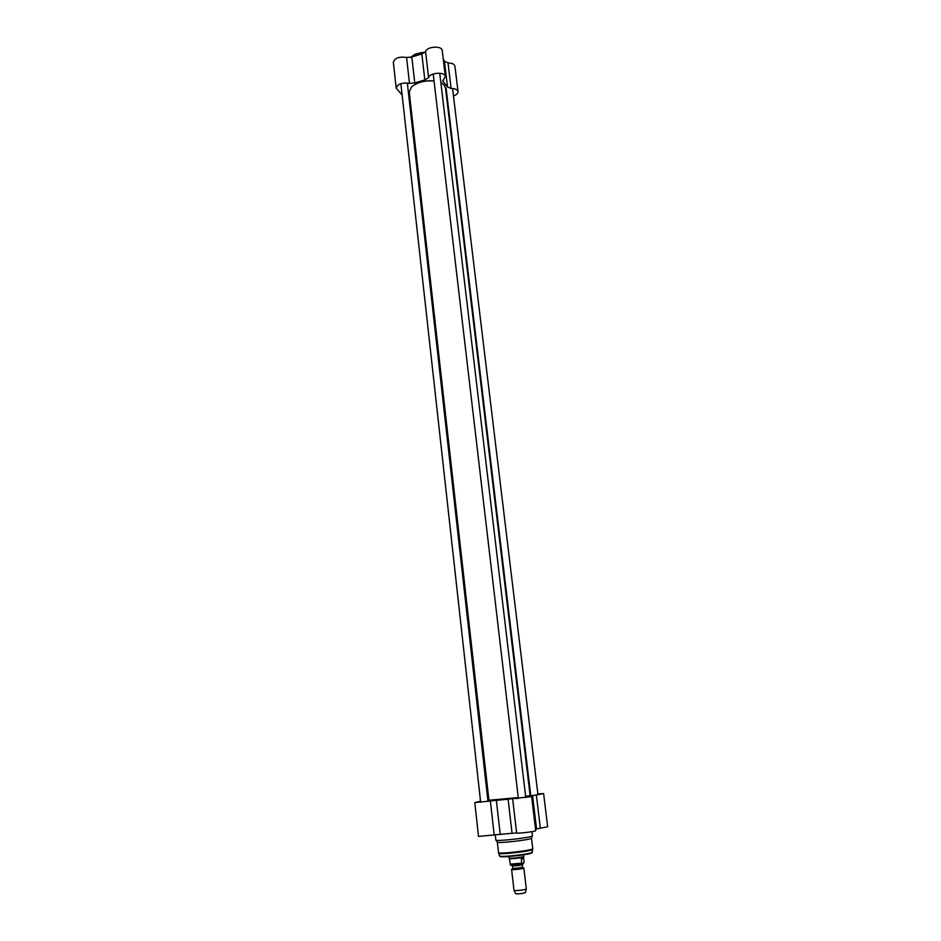 <?xml version="1.0" encoding="UTF-8"?>
<svg xmlns="http://www.w3.org/2000/svg" width="941" height="941" viewBox="0 0 941 941"><rect width="100%" height="100%" fill="white"/><g stroke="black" fill="none" stroke-linecap="round" stroke-linejoin="round"><path stroke-width="1.41" d="M441.823 83.243L444.246 85.184L445.493 87.913L530.101 795.416L525.654 796.474M434.036 80.891C424.673 80.256 417.239 82.196 411.758 86.748M518.268 797.58L488.932 800.226L409.253 92.112L411.476 87.031C416.945 82.373 424.473 80.35 434.048 80.973M488.932 800.226L518.291 797.815M525.678 796.709L529.889 795.71M443.211 58.789L444.446 61.318L447.516 86.937L451.104 88.489C455.197 88.56 457.502 89.607 458.032 91.63C458.067 93.382 456.538 94.829 453.456 95.97M402.136 95.076L396.185 88.042C397.643 83.937 402.078 82.385 409.488 83.384L414.769 82.914L424.838 79.914L428.614 77.691C429.508 72.622 445.222 71.516 445.34 76.503L442.67 81.126L447.516 86.937M414.769 82.914L411.817 57.013L421.839 53.955L424.838 79.914M409.57 103.016L410.605 104.122M411.817 57.013L406.571 57.472C399.184 56.413 394.773 58.001 393.338 62.224L396.185 88.042M445.34 76.503L442.223 50.532C442.094 45.368 426.438 46.438 425.579 51.673L421.839 53.955M458.032 91.63L454.926 66.199C454.397 64.117 452.092 63.023 448.022 62.929L444.446 61.318M523.549 854.828L523.725 856.428C523.702 857.216 509.293 858.886 509.057 858.133L508.858 856.533M522.702 867.461L523.855 868.025C524.266 868.743 511.375 870.237 511.586 869.449L512.586 868.637M521.302 859.168L523.655 857.78L524.031 862.274L523.114 864.156L521.761 863.168L521.302 859.168L523.561 858.298M509.34 858.521L510.551 865.108M523.549 856.863L523.537 856.898C523.502 857.674 509.587 859.274 509.352 858.545L509.34 858.51M523.855 868.025L526.301 888.916C526.384 889.751 514.127 891.174 513.998 890.339L511.586 869.449M526.301 888.916L525.478 892.609C522.29 893.679 519.009 894.056 515.633 893.75L515.633 893.738M532.747 848.594L531.477 838.196C531.571 839.748 497.671 843.665 497.342 842.148L498.495 852.558C497.801 854.463 533.912 850.288 532.747 848.594L532.735 849.311C533.359 851.017 498.507 855.051 498.659 853.252L498.495 852.558M531.971 831.668L532.441 835.855C532.547 837.478 496.189 841.677 495.872 840.078L495.26 834.914M537.864 793.886L543.616 793.592L528.748 796.368L531.618 796.58L508.105 799.191L512.045 833.279L500.236 834.361L496.366 800.379L474.793 802.591L480.522 801.179M508.105 799.191L496.366 800.379M532.535 795.439L536.558 828.95L535.558 829.468M488.779 799.262L487.779 799.497M512.045 833.279L516.633 833.032C518.397 833.608 536.346 831.409 535.7 830.703L531.618 796.58M474.793 802.591L478.51 836.42L500.236 834.361M536.558 828.95L547.662 826.751L543.616 793.592M530.03 794.804L530.653 794.722M443.529 82.243L443.246 79.844M406.571 57.472L409.488 83.384M428.614 77.691L425.579 51.673M451.104 88.489L448.022 62.929M410.652 57.448C414.169 54.531 419.004 52.872 425.132 52.461M425.297 52.249C418.968 52.637 414.099 54.366 410.676 57.436M522.443 867.096C519.291 868.061 516.056 868.437 512.751 868.225L512.645 868.59C511.128 869.508 524.337 867.978 522.631 867.437L522.161 864.697C519.009 865.649 515.786 866.026 512.48 865.814L512.751 868.225M512.21 865.167C514.045 864.367 524.184 863.473 522.455 864.261M511.916 865.191C509.281 866.143 520.844 865.155 522.678 864.273M521.761 863.168L510.116 864.132M531.771 852.581C534.241 854.157 498.307 858.31 500.353 856.216M516.633 833.032L512.645 798.838M490.379 801.085L494.201 835.079M540.357 828.198L536.335 794.816M532.359 852.158L532.359 852.17C532.935 853.852 499.553 857.71 499.683 855.945L498.659 853.252M410.335 57.53L414.169 54.872C414.416 54.131 418.145 53.225 425.356 52.167M516.891 798.003L516.962 798.615M523.725 856.428L523.655 857.78M523.114 864.156L513.739 865.567L510.481 865.05M515.633 893.75L513.998 890.339M531.477 838.196L532.441 835.855M497.342 842.148L495.872 840.078M499.683 855.945C501.518 855.757 492.943 858.004 518.903 855.51C532.288 853.499 530.971 853.087 531.747 852.911L532.735 849.311M400.866 83.655L480.651 802.273M407.324 82.973L487.991 801.426M433.225 73.998L518.373 798.486M439.729 73.21L525.784 797.627M446.058 87.936L530.806 795.968M452.562 88.536L537.946 794.604"/></g></svg>
